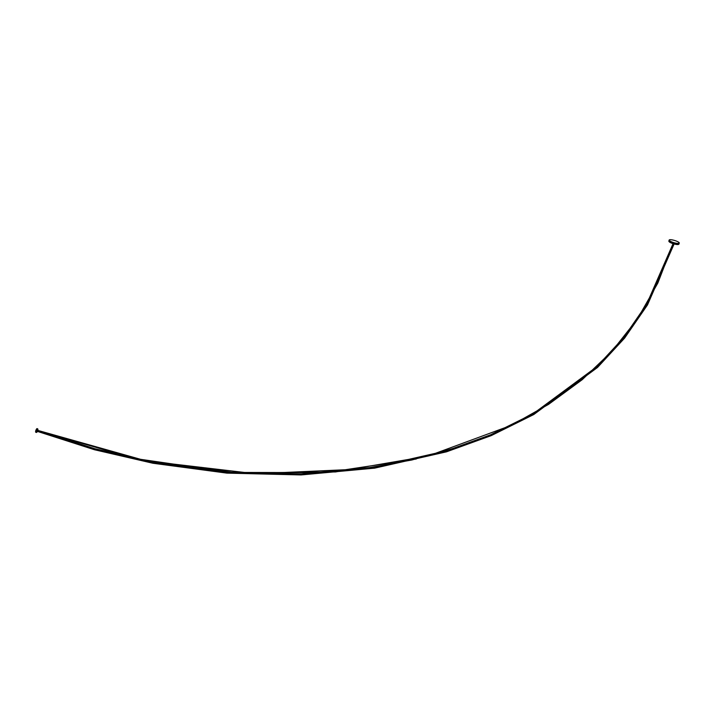 <?xml version="1.0" encoding="UTF-8"?>
<svg xmlns="http://www.w3.org/2000/svg" width="715" height="715" viewBox="0 0 715 715"><rect width="100%" height="100%" fill="white"/><g stroke="black" fill="none" stroke-linecap="round" stroke-linejoin="round"><path stroke-width="1.07" d="M37.779 430.403A1.707 0.465 110.3 0 0 37.877 429.215A1.707 0.465 110.3 0 0 36.626 430.913A1.707 0.465 110.3 0 0 36.742 432.289A1.707 0.465 110.3 0 0 37.395 431.413M36.635 432.316A1.922 0.527 -69.7 0 1 36.501 432.414A1.922 0.527 -69.7 0 1 36.331 432.441A1.922 0.527 -69.7 0 1 36.367 430.868A1.922 0.527 -69.7 0 1 37.663 428.83A1.922 0.527 -69.7 0 1 37.779 428.955A1.922 0.527 -69.7 0 1 37.815 429.116M37.663 428.83L37.082 428.616A1.922 0.527 110.3 0 0 35.786 430.653A1.922 0.527 110.3 0 0 35.75 432.226L36.331 432.441M416.228 459.012L326.013 472.651L230.775 472.409L133.562 458.288L37.439 430.287L94.818 448.725L153.251 462.23L227.075 472.088L301.149 473.902L374.615 467.127L446.312 450.834L471.668 442.308M37.162 430.385L94.541 448.832L152.974 462.337L226.798 472.195L300.872 474.009L374.338 467.226L446.035 450.942L490.651 434.783L533.202 413.699L596.703 366.795L623.73 337.516L646.521 304.456L673.056 243.663L657.827 283.095L637.244 319.203L611.933 351.288L582.242 379.665L548.566 404.368L511.341 425.327L427.963 456.081L335.469 471.954L237.246 472.955L136.681 459.093L37.162 430.412M678.624 244.342A5.094 1.117 -163.4 0 1 678.544 244.405A5.094 1.117 -163.4 0 1 672.18 243.359A5.094 1.117 -163.4 0 1 669.025 241.563A5.094 1.117 -163.4 0 1 668.981 241.473M669.16 240.061L668.856 241.08A5.264 1.153 16.6 0 0 668.909 241.366A5.264 1.153 16.6 0 0 672.172 243.225A5.264 1.153 16.6 0 0 678.741 244.298A5.264 1.153 16.6 0 0 678.946 244.092L679.25 243.064A5.264 1.153 16.6 0 0 675.934 240.919A5.264 1.153 16.6 0 0 669.16 240.061A5.264 1.153 16.6 0 0 672.475 242.197A5.264 1.153 16.6 0 0 679.25 243.064M459.656 446.562L411.867 460.004L361.567 469.013L255.577 473.768L146.075 460.853L37.439 430.287M36.983 431.261L94.443 449.735L152.947 463.257L226.887 473.124L301.078 474.939L374.651 468.146L446.464 451.835L491.178 435.641L533.819 414.512L597.517 367.456L624.624 338.088L647.495 304.93L674.102 243.976"/></g></svg>
